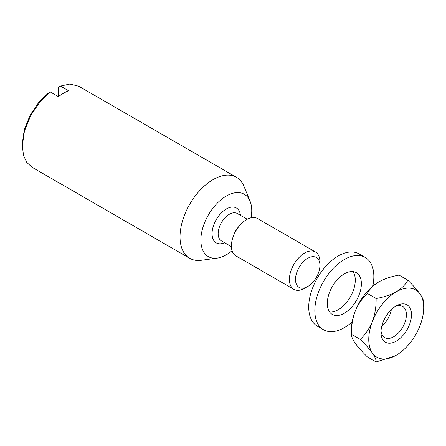 <?xml version="1.0" encoding="UTF-8"?>
<svg xmlns="http://www.w3.org/2000/svg" width="446" height="446" viewBox="0 0 446 446"><rect width="100%" height="100%" fill="white"/><g stroke="black" fill="none" stroke-linecap="round" stroke-linejoin="round"><path stroke-width="0.67" d="M352.156 321.912A41.729 24.095 -60 0 1 323.473 329.705L317.368 326.182A41.729 24.095 -60 0 1 308.721 307.082A41.729 24.095 -60 0 1 326.94 265.086A41.729 24.095 -60 0 1 359.097 253.908L365.202 257.431A41.729 24.095 -60 0 1 372.789 286.17M323.473 329.705A41.729 24.095 -60 0 1 314.826 310.606A41.729 24.095 -60 0 1 333.045 268.609A41.729 24.095 -60 0 1 365.202 257.431M352.942 271.614A24.101 13.915 -60 0 1 350.283 297.003A24.101 13.915 -60 0 1 329.627 311.999M327.292 303.408A24.101 13.915 -60 0 1 337.812 279.151A24.101 13.915 -60 0 1 356.387 272.696A24.101 13.915 -60 0 1 356.387 300.526A24.101 13.915 -60 0 1 332.287 314.441A24.101 13.915 -60 0 1 327.292 303.408M232.054 250.724A35.975 20.767 -60 0 1 217.23 258.106A35.975 20.767 -60 0 1 201.291 234.54A35.975 20.767 -60 0 1 226.306 196.05A35.975 20.767 -60 0 1 250.072 201.224A35.975 20.767 -60 0 1 251.087 217.754M217.23 258.106L201.291 260.28A46.763 27 -60 0 1 189.706 258.295A46.763 27 -60 0 1 182.537 220.82A46.763 27 -60 0 1 213.088 179.61A46.763 27 -60 0 1 236.475 177.296A46.763 27 -60 0 1 243.979 186.333L250.072 201.224M60.455 86.067L68.595 90.767A46.763 27 120 0 0 63.51 93.253A46.763 27 120 0 0 58.42 96.643L58.42 87.271L60.455 86.067L69.899 84.043L78.752 86.234L236.475 177.296M22.3 145.825L22.3 143.478L24.268 129.775L30.15 115.118L38.791 102.301L48.246 93.147L50.281 91.943L40.123 101.649L30.802 115.358L24.435 131.096L22.3 145.825L23.554 155.515L26.732 162.361L31.984 167.233L189.706 258.295M58.42 96.643L50.281 91.943M307.707 286.522L304.651 288.283A21.586 12.46 -60 0 1 293.864 289.354L235.867 255.865A21.586 12.46 -60 0 1 232.556 238.571A21.586 12.46 -60 0 1 246.655 219.549A21.586 12.46 -60 0 1 257.448 218.484L315.445 251.968A21.586 12.46 -60 0 1 319.916 261.847L319.916 265.37A17.266 9.968 -60 0 1 307.707 286.522A17.266 9.968 -60 0 1 295.497 279.469A17.266 9.968 -60 0 1 307.707 258.323A17.266 9.968 -60 0 1 319.916 265.37M293.864 289.354A21.586 12.46 -60 0 1 290.552 272.054A21.586 12.46 -60 0 1 304.651 253.033A21.586 12.46 -60 0 1 315.445 251.968M381.776 326.216A17.985 10.386 120 0 0 391.326 309.669M376.117 361.957L367.32 356.878C362.163 351.788 358.099 347.205 355.139 343.141C352.535 339.283 351.303 336.34 351.459 334.31L351.459 329.404A38.852 22.434 -60 0 1 355.139 311.42A38.852 22.434 -60 0 1 378.933 281.822C384.725 278.689 391.426 276.453 399.042 275.115L407.839 280.194C405.52 284.593 401.651 288.462 396.226 291.807A38.852 22.434 -60 0 1 420.02 293.931A38.852 22.434 -60 0 1 423.7 307.668A38.852 22.434 -60 0 1 420.02 325.652A38.852 22.434 -60 0 1 396.226 355.25A38.852 22.434 -60 0 1 372.438 353.126A38.852 22.434 -60 0 1 372.438 321.404A38.852 22.434 -60 0 1 396.226 291.807C390.423 294.94 383.722 297.175 376.117 298.508C376.279 306.486 375.053 314.112 372.438 321.404C369.483 328.468 365.419 334.467 360.257 339.389C365.413 344.479 369.472 349.056 372.438 353.126C375.041 356.978 376.268 359.922 376.117 361.957L394.972 355.941M380.968 332.342A21.586 12.46 -60 0 1 396.226 305.906A21.586 12.46 -60 0 1 411.491 314.714A21.586 12.46 -60 0 1 396.226 341.151A21.586 12.46 -60 0 1 380.968 332.342M381.023 330.77A17.985 10.386 120 0 0 384.692 337.639A17.985 10.386 120 0 0 398.551 332.816A17.985 10.386 120 0 0 406.401 314.714A17.985 10.386 120 0 0 402.677 306.48A17.985 10.386 120 0 0 394.9 306.742M423.7 307.668L423.7 302.762C423.862 300.743 422.635 297.8 420.02 293.931C417.066 289.872 413.002 285.295 407.839 280.194M360.257 339.389L351.459 334.31C351.297 326.338 352.524 318.706 355.139 311.42C358.093 304.35 362.152 298.357 367.32 293.429C369.634 289.041 373.503 285.172 378.933 281.822M367.32 293.429L376.117 298.508M240.45 215.318A20.148 11.629 120 0 0 226.306 208.979A20.148 11.629 120 0 0 212.09 232.661A20.148 11.629 120 0 0 224.622 242.73M231.407 246.644L221.445 240.896A15.827 9.137 -60 0 1 219.019 228.213A15.827 9.137 -60 0 1 229.361 214.264A15.827 9.137 -60 0 1 237.272 213.478L247.235 219.231M233.236 236.531A15.827 9.137 -60 0 1 239.39 225.877"/></g></svg>
